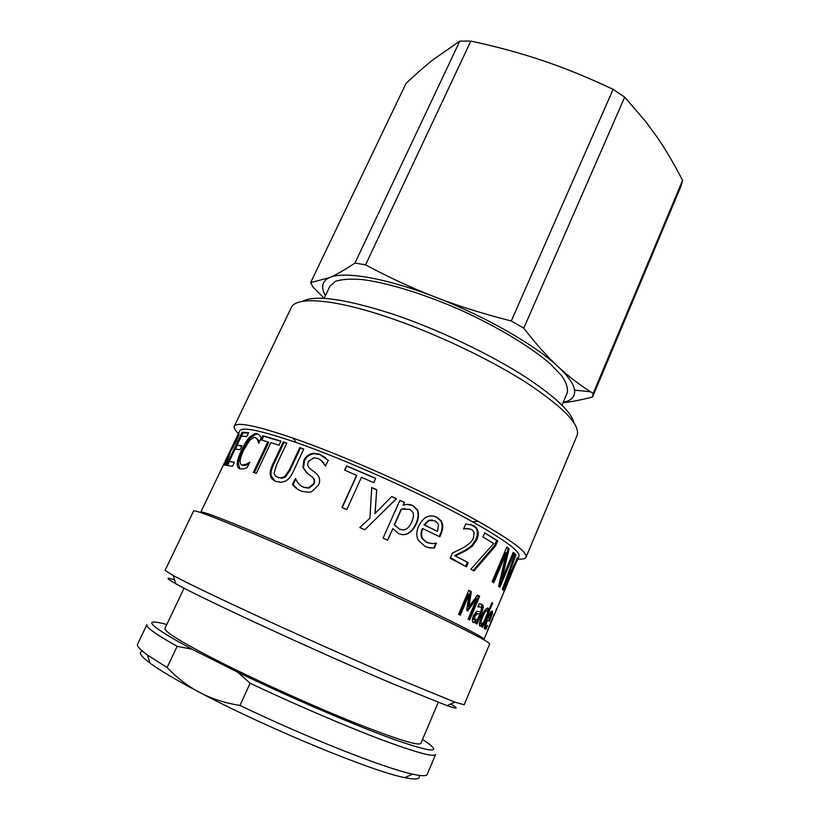 <?xml version="1.0" encoding="UTF-8"?>
<svg xmlns="http://www.w3.org/2000/svg" width="820" height="820" viewBox="0 0 820 820"><rect width="100%" height="100%" fill="white"/><g stroke="black" fill="none" stroke-linecap="round" stroke-linejoin="round"><path stroke-width="1.23" d="M470.711 524.39L475.518 527.516C477.824 530.632 477.988 534.548 476 539.263L471.674 545.7L465.709 549.995L454.721 555.632L468.199 562.674L466.416 566.835L450.426 557.702M310.636 282.603L406.002 83.456C415.73 74.23 424.821 66.266 433.267 59.563L459.825 41.113L354.957 263.056C344.8 269.862 336.313 274.72 329.496 277.611L310.636 282.603L313.107 287.164L324.136 298.306L329.917 286.18L335.462 281.301C341.755 279.231 350.734 278.667 362.378 279.599C387.675 282.746 424.514 294.052 461.619 310.483C498.539 327.323 531.452 347.362 550.599 364.183L561.679 375.785C566.384 382.653 568.229 388.332 567.225 392.831L561.987 405.183M470.834 41.082L472.463 41.441C497.668 46.883 521.182 53.31 543.024 60.711C565.267 68.204 588.637 77.756 613.114 89.359L511.27 320.979C483.482 313.937 458.195 305.993 435.389 297.147C412.542 288.332 389.264 277.57 365.556 264.85L470.834 41.082L459.825 41.113M624.697 97.16L645.524 121.36L656.728 136.602C665.748 149.691 674.358 164.297 682.568 180.421L593.188 393.415L590.595 391.786C579.227 384.621 568.444 376.298 558.246 366.827C547.381 356.792 535.89 343.898 523.775 328.154L624.697 97.16L613.114 89.359M563.155 402.435C571.489 400.642 575.291 396.542 574.553 390.125C573.682 384.016 568.239 376.247 558.246 366.827C535.419 345.138 484.825 316.069 435.389 297.147C385.789 277.877 343.662 270.907 329.496 277.611L327.077 278.902C321.788 282.613 321.245 288.179 325.438 295.61M563.022 402.753C571.489 401.831 581.339 399.893 592.583 396.952L593.188 393.415M523.775 328.154L511.27 320.979M365.556 264.85L354.957 263.056M592.583 396.952L681.01 186.14L682.568 180.421M142.516 651.193C138.047 652.064 140.558 656.051 150.06 663.165C160.054 670.504 176.659 680.293 199.854 692.521C187.964 686.258 177.048 677.925 167.116 667.531L147.364 654.944C139.933 649.532 136.663 645.955 137.555 644.202L146.882 624.717C145.704 627.085 155.779 634.29 177.12 646.324L192.013 649.214C151.495 627.105 141.583 618.485 162.268 623.343L166.788 624.532M192.013 649.214L237.902 672.318L250.11 683.255L239.973 705.446C225.11 703.088 211.744 698.784 199.854 692.521C266.705 727.996 373.274 771.856 404.731 777.616C416.365 780.005 421.019 779.236 418.692 775.32M422.515 739.455L426.4 742.049C442.554 753.457 431.689 752.565 393.805 739.363C355.511 725.567 290.495 697.687 237.902 672.318M184.09 588.165L164.974 628.356C164.041 631.625 182.829 643.064 221.338 662.673C259.889 682.066 313.599 706.276 354.476 722.666C396.511 739.271 418.641 746.159 420.865 743.351L438.228 702.381M167.116 667.531L177.12 646.324M250.11 683.255C294.083 704.021 343.764 725.372 379.219 738.841C415.115 752.247 433.903 757.454 435.594 754.461L427.21 774.377C426.492 776.202 421.654 776.14 412.675 774.172C385.677 768.637 307.705 737.979 239.973 705.446M494.429 614.487L493.681 616.363M493.343 617.091L494.46 614.498M496.869 608.337L495.628 611.279L496.684 608.255M494.45 614.057L487.357 630.928L494.286 613.985M486.854 610.797L485.963 610.418C484.989 609.885 483.554 611.771 481.668 616.076C480.182 619.602 479.608 621.857 479.977 622.851L480.909 623.241M481.381 623.692L483.513 622.554L487.746 612.509L487.059 610.88C486.075 610.346 484.651 612.232 482.765 616.537C481.268 620.063 480.704 622.318 481.073 623.313L480.284 623.231M488.494 609.967L487.664 611.935M482.949 623.097L482.191 624.891M487.326 608.02L487.664 609.619L488.771 610.09L491.928 602.608L492.676 603.141L482.508 627.259L481.719 626.787L482.467 625.014L481.114 626.255L479.556 625.834L479.454 623.128L481.709 615.984L485.399 609.496L488.043 608.102L488.771 610.09M482.467 625.014L481.371 624.543L479.628 625.967M491.846 602.792L492.676 603.141M480.007 625.783L481.114 626.255M504.536 583.819L503.736 585.572M505.95 586.484L518.937 556.319C520.649 551.768 505.202 540.267 472.586 521.797L478.05 521.254C511.864 540.493 527.844 552.506 525.999 557.282C525.271 558.851 522.535 559.435 517.789 559.045M517.256 557.754L506.114 586.556M504.402 583.758L505.12 584.066L517.707 557.948M514.909 554.566L515.913 554.976L505.12 584.066M514.816 563.094L502.957 590.154L502.311 589.436L515.093 554.053L515.913 554.976M510.921 575.343L503.839 591.712L515.216 563.258M513.074 552.69L498.908 586.495M506.657 547.34L508.072 548.416L500.743 578.838L501.85 579.289L513.258 552.26L514.253 553.203L499.892 587.264L498.611 586.269L506.37 552.967L493.732 582.835L492.082 581.749L506.78 547.032L509.158 548.836L501.85 579.289M506.37 552.967L505.294 552.557L492.748 582.179M513.146 552.762L514.253 553.203M508.072 548.416L509.158 548.836M484.63 533.01L496.674 540.441L494.439 545.689L473.15 570.535M494.439 545.689L495.444 546.048L473.991 570.997L470.803 569.234L493.742 543.516L482.929 536.977L484.712 532.816L497.678 540.8L495.444 546.048M496.674 540.441L497.678 540.8M467.318 562.366L465.586 566.394M469.757 528.828L463.679 528.705M454.721 555.632L468.199 562.674M465.709 549.995L466.549 550.271L455.5 555.888M471.674 545.7L472.545 545.987L466.549 550.271M466.498 528.336L463.556 528.982L465.78 523.857L473.601 525.507L476.379 527.783C478.695 530.909 478.87 534.835 476.881 539.539L472.545 545.987M466.416 566.835L450.18 558.266L452.404 553.121L462.787 547.914C468.804 544.562 472.351 541.231 473.417 537.91L474.103 532.723L473.15 530.827L471.561 529.515L467.287 528.562M404.967 508.554L401.195 509.189L394.246 524.841L399.432 529.105L402.343 529.884M399.74 529.125C404.537 531.257 408.493 528.951 411.619 522.196C413.434 518.127 413.895 514.868 413.013 512.428L409.918 509.374L401.472 509.158L394.502 524.831L399.432 529.105M407.202 504.495L412.603 505.509L417.113 509.937C418.723 513.699 418.343 518.322 415.955 523.785C412.388 531.309 407.724 534.927 401.984 534.65M399.863 500.436L404.188 502.455L403.184 505.304C406.443 504.105 409.703 504.167 412.942 505.509L417.513 509.989C419.133 513.761 418.753 518.383 416.375 523.837C411.681 533.205 405.777 536.475 398.643 533.656L392.831 528.603L387.665 540.226L383.083 538.115L399.924 500.302L404.465 502.424L403.184 505.304M392.831 528.603L387.45 540.124M391.591 496.612L396.265 498.765L371.122 523.549M371.132 497.699L371.747 487.664L376.698 489.868L374.996 513.607L376.677 511.875M359.847 527.557L369.933 518.189L371.726 487.5L376.718 489.724L375.088 513.505L391.693 496.5L396.47 498.693L364.767 529.771L359.775 527.526L369.933 518.189M344.923 470.26L346.809 466.129L375.621 478.47M342.207 507.549L356.803 475.446L344.584 470.126L346.542 465.842L375.683 478.327L373.735 482.642L361.466 477.281L346.819 509.558L341.971 507.457L356.638 475.21M325.653 466.129L321.02 460.276M301.534 486.157L303.769 487.367L308.914 488.177L313.896 484.282C315.249 481.453 314.736 479.064 312.369 477.107L307.264 473.15L303.502 467.943L304.486 460.707C306.516 456.566 309.827 454.218 314.419 453.685L319.913 454.567L325.54 457.703M298.029 489.54L293.058 484.712L295.733 478.962M311.836 491.559L309.119 492.318L301.627 491.313C297.24 489.355 294.185 487.029 292.443 484.323L295.548 478.429C297.106 482.621 299.669 485.481 303.236 487.018L308.443 487.838L313.435 483.954C314.788 481.125 314.265 478.726 311.877 476.758L306.721 472.781L302.918 467.554L303.892 460.307C305.911 456.166 309.232 453.829 313.845 453.286L319.41 454.188L328.287 460.42L325.314 466.016C323.992 462.695 321.491 460.174 317.791 458.431L313.824 457.775L308.494 461.476C307.151 464.448 307.695 466.857 310.103 468.691L315.987 473.263C319.79 476.635 320.62 480.581 318.488 485.102L311.836 491.559M303.502 467.943L302.918 467.554M307.264 473.15L306.721 472.781M293.058 484.712L292.443 484.323M277.191 477.045L281.967 478.327L285.462 476.932L290.034 470.321L300.438 448.027L303.687 449.216M274.659 480.807L271.194 475.918C270.538 472.986 271.389 469.101 273.767 464.263L284.068 442.359L286.703 443.241M285.421 481.114L281.332 482.334L276.135 481.463C272.875 480.223 270.969 478.234 270.405 475.477C269.729 472.525 270.579 468.64 272.957 463.802L283.269 441.877L286.785 443.056L276.463 465.042L274.269 472.607C274.31 474.872 275.571 476.471 278.031 477.414L281.27 477.896L284.776 476.522L289.347 469.901L299.771 447.597L303.769 449.042L293.396 471.295C291.213 476.246 288.548 479.515 285.421 481.114M300.438 448.027L299.771 447.597M284.068 442.359L283.269 441.877M261.918 440.043L263.733 436.23L280.881 441.324M254.364 472.74L268.776 442.267L260.852 439.756L262.779 435.707L280.973 441.129L279.026 445.26L270.877 442.667L256.342 473.417L253.37 472.412L267.863 441.755M263.733 436.23L262.779 435.707M242.218 465.094L244.903 465.586L248.993 463.751M259.181 442.257L258.659 440.412L256.434 438.054M239.922 468.876L238.302 463.638C238.589 460.379 240.086 455.899 242.802 450.19C245.446 444.645 248.06 440.483 250.653 437.695L256.004 434.108L258.679 434.333M243.714 468.855L240.127 468.937C237.943 468.302 236.99 466.365 237.267 463.115C237.544 459.856 239.04 455.377 241.756 449.667C244.401 444.122 247.025 439.95 249.618 437.162L254.979 433.575L256.978 433.595L259.694 435.225L261.272 437.87L258.659 443.364L257.675 439.889L255.133 437.439L253.923 437.429L249.885 440.125L243.683 450.067C241.531 454.649 240.362 458.175 240.168 460.655C239.973 463.126 240.588 464.581 242.033 465.001L246.246 464.284L249.741 462.172L247.138 467.656L243.714 468.855M247.23 464.796L246.246 464.284M241.756 446.059L237.031 445.157L241.91 445.721L240.014 449.698L235.155 449.083L229.262 461.424L234.335 462.562M241.603 436.107L243.202 432.765L248.429 433.021M227.601 465.391L229.446 461.516M235.391 449.093L237.226 445.25M229.262 461.424L234.469 462.285L232.552 466.283L226.31 465.278L242.115 432.232L248.603 432.642L246.717 436.609L241.367 436.107L237.031 445.157M243.202 432.765L242.115 432.232M232.644 447.054L237.062 436.865L230.891 449.36L233.136 447.289M237.8 437.931L237.144 437.624M231.65 449.708L230.891 449.36M239.071 434.323L238.312 433.79L238.815 433.165L239.071 434.323L236.283 441.314L230.635 451.174L225.746 465.247L224.68 465.268L229.169 452.947L200.797 512.121C202.509 510.952 227.335 520.577 275.274 540.985C321.922 560.982 383.247 588.668 425.723 608.901C464.868 627.649 484.292 637.806 483.995 639.395L492.697 618.7M222.917 465.955L238.251 433.944M432.365 519.982L428.429 520.403L423.981 524.872L437.449 531.391L438.474 525.21L437.613 523.078L434.825 520.792L428.932 520.485L424.463 524.954L437.449 531.391M435.84 543.178L433.729 548.026L427.558 547.432M432.95 515.923L436.168 517.03L440.371 520.495L442.359 523.683C443.21 526.532 442.728 530.089 440.904 534.353L439.807 536.864L422.433 528.398C420.68 532.467 420.598 535.87 422.187 538.607L426.277 542.245L428.911 543.168M441.744 523.549C442.595 526.389 442.103 529.945 440.279 534.199L439.243 536.577M433.729 548.026L430.039 547.934L425.108 546.448L418.354 540.359C416.191 536.352 416.304 531.585 418.712 526.05C423.315 516.938 429.321 513.966 436.711 517.133L440.976 520.638L442.359 523.683M436.219 543.076L434.344 548.191M422.915 528.48C421.162 532.539 421.08 535.942 422.679 538.689L426.82 542.379L432.335 543.619L436.537 543.158M477.445 595.217L478.624 595.894L468.599 619.479M468.763 590.39L470.352 591.251L467.943 606.298L468.937 606.697L477.537 595.095L479.649 596.304L469.593 620.002L468.056 619.192L476.748 598.713L467.646 610.92L466.611 610.377L469.132 594.52L460.317 615.174L458.564 614.282L468.814 590.267L471.326 591.63L468.937 606.697M469.132 594.52L468.158 594.141L459.384 614.703M476.748 598.713L475.723 598.313L466.713 610.428M478.624 595.894L479.649 596.304M470.352 591.251L471.326 591.63M479.772 614.159L477.322 613.668L474.79 616.23L474.923 620.104L477.701 619.049L479.772 614.159L476.266 613.227L473.745 615.789L473.355 619.151L474.114 619.766M480.817 603.971L482.262 606.462L480.991 611.546L475.959 623.456M479.618 606.544L478.121 606.267M474.093 622.124L475.159 622.564L473.304 622.616L472.73 622.021L472.31 620.135L473.324 615.676L476.973 611.279L480.766 611.802L481.012 611.228L481.494 607.743L480.684 606.984L477.865 606.861L479.157 603.817L481.801 604.361L482.99 605.508L483.339 606.913L482.078 611.997L476.984 624.03L475.856 623.405L476.645 621.529L475.579 621.078L473.048 622.431M476.645 621.529L475.159 622.564M487.644 617.388L490.042 618.844L491.344 613.503L488.371 617.593L490.042 618.844M487.685 617.296L488.371 617.593M491.528 611.3L491.2 613.442L490.073 612.96M489.376 614.047L490.124 614.364M485.87 626.746L484.528 628.735L485.645 629.217L484.487 628.571C484.159 626.972 484.948 623.835 486.865 619.161C489.468 613.35 491.303 610.685 492.379 611.156L492.369 613.729L489.519 621.375L487.439 619.817L485.706 626.316L486.865 626.449L487.736 625.383L485.645 629.217M489.376 618.557L488.525 620.586M485.317 628.058L486.434 628.55M486.721 619.51L487.439 619.817M491.252 613.247L492.369 613.729M473.365 619.172L474.401 619.592M238.312 433.79L239.727 430.838C241.992 426.533 260.852 430.449 296.317 442.574C344 459.067 418.169 492.051 465.176 517.727L472.586 521.797M174.599 579.945C165.425 576.87 165.855 578.151 175.869 583.778C199.434 597.39 318.867 652.607 393.774 684.198L446.961 705.61C457.816 709.372 459.056 708.839 450.672 704.011M400.047 679.636C362.091 663.39 310.483 640.43 265.946 619.971C219.75 598.682 188.805 583.85 173.123 575.496L165.076 570.371L193.633 510.901C195.324 509.743 221.256 519.87 271.451 541.292C320.323 562.294 384.683 591.353 429.065 612.438C469.798 631.892 489.991 642.388 489.663 643.946L464.151 704.78L454.977 702.166L400.047 679.636M238.446 433.503C235.002 430.213 233.628 427.773 234.315 426.195L291.346 307.428C296.03 297.168 327.826 298.337 377.108 313.722C426.308 329.066 487.715 357.602 527.875 383.657C564.539 408.175 580.898 425.549 576.952 435.789L525.999 557.282M574.02 423.038C571.653 412.275 555.775 397.136 526.399 377.63C490.77 354.424 437.839 329.209 392.595 314.039C345.527 298.972 315.608 294.677 302.826 301.155M234.315 426.195C236.662 421.644 256.25 425.621 293.088 438.136C343.006 455.284 421.121 490.011 470.301 516.979L478.05 521.254M481.668 616.076L482.765 616.537M476 539.263L476.881 539.539M472.781 525.271L473.601 525.507M304.486 460.707L303.892 460.307M303.769 487.367L303.236 487.018M290.034 470.321L289.347 469.901M285.462 476.932L284.776 476.522M278.769 477.845L278.031 477.414M273.767 464.263L272.957 463.802M271.194 475.918L270.405 475.477M243.038 465.514L242.033 465.001M258.659 440.412L257.675 439.889M257.972 434.118L256.978 433.595M250.653 437.695L249.618 437.162M242.802 450.19L241.756 449.667M238.302 463.638L237.267 463.115M235.904 442.093L235.36 441.836M231.845 449.391L231.178 449.083M429.454 547.78L430.039 547.934M426.277 542.245L426.82 542.379M440.279 534.199L440.904 534.353M436.168 517.03L436.711 517.133M473.868 619.664L474.923 620.104M476.266 613.227L477.322 613.668M473.745 615.789L474.79 616.23M480.991 611.546L482.078 611.997M482.262 606.462L483.339 606.913M480.909 603.991L481.801 604.361M484.835 626.295L485.952 626.777M489.058 619.315L490.175 619.807M574.553 390.125L590.595 391.786M150.06 663.165L147.364 654.944M404.731 777.616L412.675 774.172M479.977 622.851L481.073 623.313M487.449 608.266L488.546 608.727M475.518 527.516L476.379 527.783M314.419 453.685L313.845 453.286M281.967 478.327L281.27 477.896M244.903 465.586L243.919 465.073M256.004 434.108L254.979 433.575M232.193 448.847L231.65 448.591M237.964 437.285L238.446 436.271M440.371 520.495L440.976 520.638M481.914 605.068L482.99 605.508M484.64 625.865L485.706 626.316M491.61 611.249L492.635 611.689M493.691 616.332L507.498 583.522M446.961 705.61L454.977 702.166M175.869 583.778L173.123 575.496M296.317 442.574L293.088 438.136M255.655 434.19L255.994 433.472"/></g></svg>
